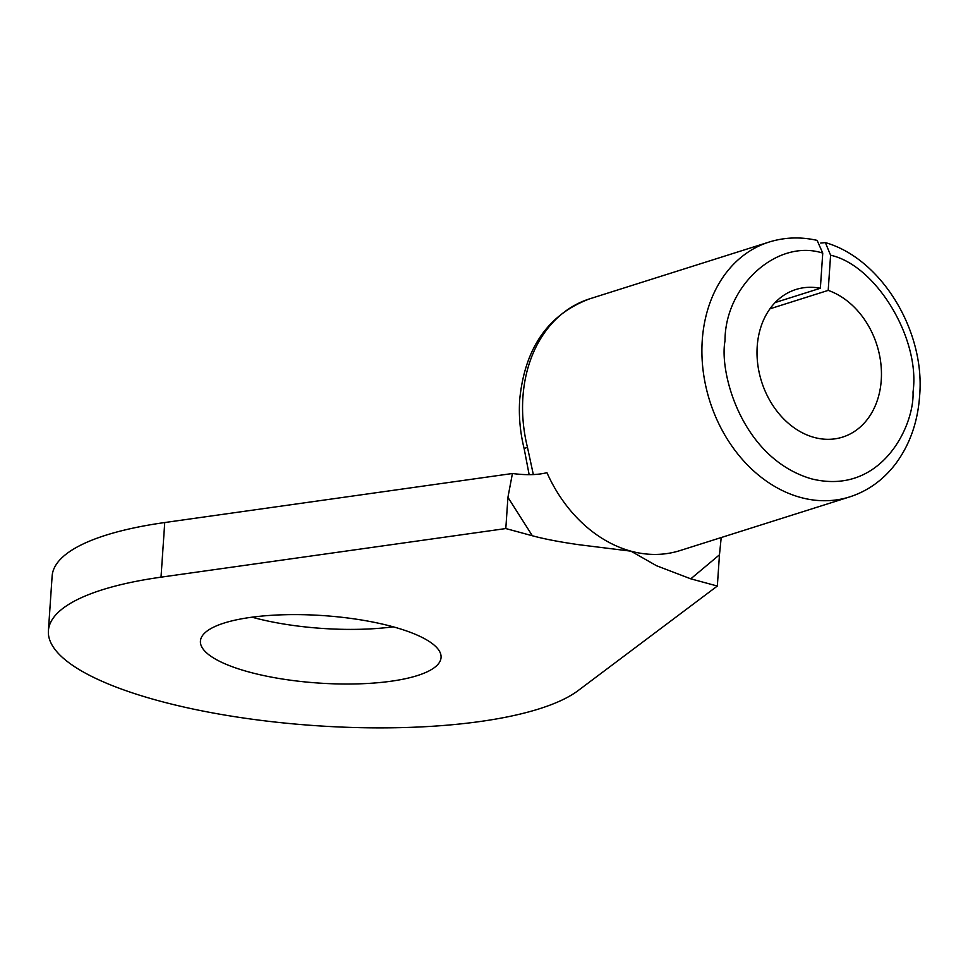 <?xml version="1.0" encoding="UTF-8"?>
<svg xmlns="http://www.w3.org/2000/svg" width="968" height="968" viewBox="0 0 968 968"><rect width="100%" height="100%" fill="white"/><g stroke="black" fill="none" stroke-linecap="round" stroke-linejoin="round"><path stroke-width="1.45" d="M775.138 302.56L820.356 288.258L822.752 253.096L817.125 240.379C800.633 236.664 784.588 237.233 769.015 242.085A133.644 104.447 -107.6 0 0 702.248 340.397A133.644 104.447 -107.6 0 0 849.638 496.911C867.897 491.03 883.203 480.019 895.569 463.902C909.726 444.82 917.737 422.242 919.6 396.166C925.541 331.262 881.425 258.565 825.377 242.605M527.451 447.264A133.644 104.447 72.4 0 1 522.914 397.146A133.644 104.447 72.4 0 1 589.669 298.834C548.142 314.455 524.825 348.044 519.707 399.578C518.63 415.913 520.106 432.248 524.136 448.607L527.451 447.264L533.344 474.586M578.186 690.547A272.976 76.52 3.9 0 1 158.377 700.687A272.976 76.52 3.9 0 1 48.4 630.749A272.976 76.52 3.9 0 1 161.015 577.17L505.804 528.552L532.352 535.764C544.597 539.079 560.29 542.08 579.409 544.778L630.955 551.167L656.534 565.736L690.777 578.828L717.336 586.039L578.186 690.547M252.019 617.185A120.601 33.807 -176.1 0 0 252.745 617.39A120.601 33.807 -176.1 0 0 393.202 626.816M249.018 672.01A120.601 33.807 -176.1 0 0 373.805 683.057A120.601 33.807 -176.1 0 0 441.069 657.514A120.601 33.807 -176.1 0 0 392.488 626.623A120.601 33.807 -176.1 0 0 267.7 615.575A120.601 33.807 -176.1 0 0 200.424 641.106A120.601 33.807 -176.1 0 0 249.018 672.01M820.356 288.258A77.416 60.5 72.4 0 0 795.877 289.505A77.416 60.5 72.4 0 0 757.206 346.459A77.416 60.5 72.4 0 0 842.583 437.113A77.416 60.5 72.4 0 0 881.255 380.17A77.416 60.5 72.4 0 0 828.197 290.388L830.592 255.213C876.185 265.268 920.544 338.861 913.03 391.992C914.566 425.884 881.049 496.185 811.353 478.809C741.875 458.36 718.982 372.728 725.008 340.881C724.887 285.681 777.473 238.443 822.752 253.096M717.336 586.039L719.466 554.809L690.777 578.828M721.208 537.555L719.466 554.809M532.352 535.764L507.934 497.322L512.423 473.509C526.144 475.288 537.651 475.01 546.944 472.686A133.644 104.447 72.4 0 0 630.955 551.167A133.644 104.447 72.4 0 0 679.996 550.586L849.638 496.911M507.934 497.322L505.804 528.552M512.423 473.509L164.742 522.538A272.976 76.52 -176.1 0 0 52.127 576.117L48.4 630.749M820.743 243.053L825.365 242.617L830.592 255.213M769.959 308.816L828.197 290.388M164.742 522.538L161.015 577.17M529.145 474.659L524.148 448.62M589.669 298.834L769.015 242.085"/></g></svg>
